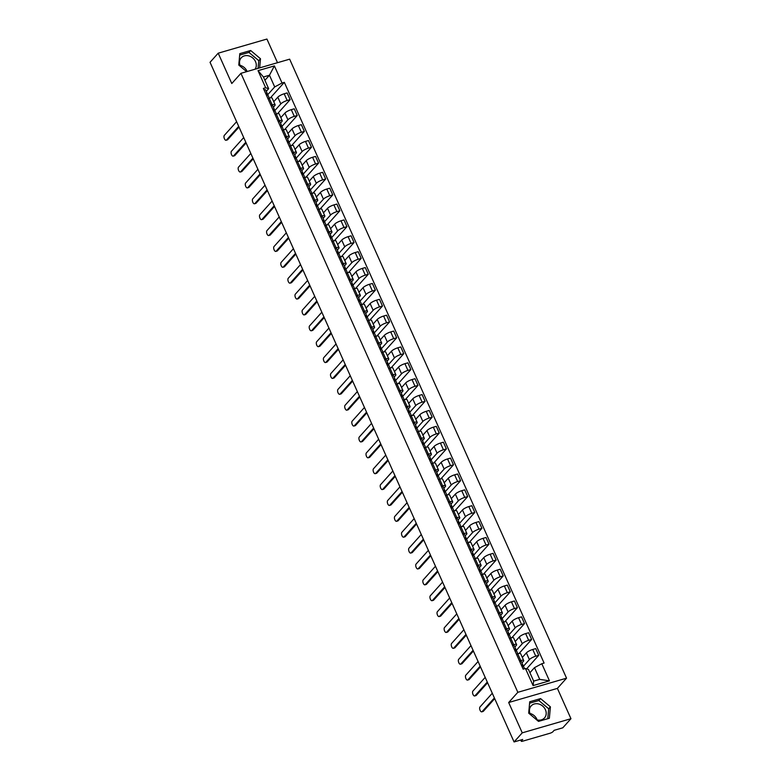 <?xml version="1.0" encoding="UTF-8"?>
<svg xmlns="http://www.w3.org/2000/svg" width="781" height="781" viewBox="0 0 781 781"><rect width="100%" height="100%" fill="white"/><g stroke="black" fill="none" stroke-linecap="round" stroke-linejoin="round"><path stroke-width="1.17" d="M529.948 713.453A8.981 7.595 -138.1 0 1 536.879 719.233A8.981 7.595 -138.1 0 1 537.152 719.916M530.465 714.654A8.981 7.595 -138.1 0 1 530.221 714.127A8.981 7.595 -138.1 0 1 531.139 705.926A8.981 7.595 -138.1 0 1 545.421 709.714A8.981 7.595 -138.1 0 1 544.503 717.915A8.981 7.595 -138.1 0 1 536.537 719.75M240.031 65.34A8.981 7.595 -138.1 0 1 246.962 71.13A8.981 7.595 -138.1 0 1 247.128 71.52M240.558 66.541A8.981 7.595 -138.1 0 1 240.304 66.024A8.981 7.595 -138.1 0 1 241.222 57.823A8.981 7.595 -138.1 0 1 255.504 61.611A8.981 7.595 -138.1 0 1 255.065 69.216M246.669 71.647A8.981 7.595 -138.1 0 1 246.63 71.637L238.771 65.048L239.806 53.645L250.662 50.501L260.483 58.741L259.653 67.879M277.509 62.695L266.926 39.05L218.211 53.186L210.04 62.295L514.074 741.95L522.245 732.842L570.96 718.705L557.39 688.383L566.547 678.172L289.653 59.171L240.939 73.316L517.832 692.308L508.675 702.519L522.245 732.842M570.96 718.705L562.789 727.814L554.159 730.313L552.889 731.738A2.304 0.576 155.9 0 1 550.117 733.213L522.548 741.218A2.304 0.576 155.9 0 1 521.269 741.237L520.722 740.017M218.211 53.186L231.781 83.518L240.939 73.316M521.005 739.939L521.415 740.866L522.694 739.451L514.074 741.95M523.055 666.652L529.391 659.594A5.291 1.318 -24.1 0 1 535.756 656.186L538.734 655.327L535.727 648.611L532.759 649.47A5.291 1.318 155.9 0 0 526.384 652.877L522.323 657.407M523.7 660.492L520.693 653.775A5.291 1.318 155.9 0 0 517.754 653.824L520.751 660.541A5.291 1.318 -24.1 0 1 523.7 660.492A5.291 1.318 -24.1 0 1 523.348 661.351L521.952 662.913M520.751 660.541L519.472 660.921M526.609 668.848L538.734 655.327M517.754 653.824L516.466 654.205M515.958 650.778L522.284 643.72A5.291 1.318 -24.1 0 1 528.659 640.313L531.627 639.454L528.63 632.737L525.652 633.596A5.291 1.318 155.9 0 0 519.287 637.003L515.216 641.533M512.375 645.038L513.654 644.667A5.291 1.318 -24.1 0 1 516.602 644.608A5.291 1.318 -24.1 0 1 516.251 645.467L514.845 647.029M518.994 653.541L531.627 639.454M516.602 644.608L513.595 637.892A5.291 1.318 155.9 0 0 510.647 637.95L509.368 638.321M508.851 634.904L515.187 627.846A5.291 1.318 -24.1 0 1 521.552 624.439L524.529 623.57L521.523 616.853L518.555 617.722A5.291 1.318 155.9 0 0 512.18 621.129L508.119 625.649M505.268 629.164L506.547 628.793A5.291 1.318 -24.1 0 1 509.495 628.734A5.291 1.318 -24.1 0 1 509.144 629.593L507.748 631.155M511.887 637.657L524.529 623.57M509.495 628.734L506.488 622.018A5.291 1.318 155.9 0 0 503.55 622.076L502.261 622.447M501.753 619.021L508.08 611.962A5.291 1.318 -24.1 0 1 514.454 608.555L517.422 607.696L514.425 600.98L511.448 601.839A5.291 1.318 155.9 0 0 505.082 605.246L501.012 609.776M498.171 613.29L499.45 612.909A5.291 1.318 -24.1 0 1 502.398 612.86A5.291 1.318 -24.1 0 1 502.046 613.72L500.641 615.282M504.79 621.783L517.422 607.696M502.398 612.86L499.391 606.144A5.291 1.318 155.9 0 0 496.443 606.193L495.164 606.573M494.646 603.147L500.982 596.088A5.291 1.318 -24.1 0 1 507.347 592.681L510.325 591.822L507.318 585.106L504.35 585.965A5.291 1.318 155.9 0 0 497.975 589.372L493.914 593.902M491.064 597.406L492.352 597.035A5.291 1.318 -24.1 0 1 495.291 596.977A5.291 1.318 -24.1 0 1 494.939 597.846L493.543 599.398M497.682 605.91L510.325 591.822M495.291 596.977L492.284 590.26A5.291 1.318 155.9 0 0 489.345 590.319L488.057 590.69M487.549 587.273L493.875 580.215A5.291 1.318 -24.1 0 1 500.25 576.808L503.218 575.939L500.221 569.222L497.243 570.091A5.291 1.318 155.9 0 0 490.878 573.498L486.817 578.018M483.966 581.533L485.245 581.162A5.291 1.318 -24.1 0 1 488.193 581.103A5.291 1.318 -24.1 0 1 487.842 581.962L486.436 583.524M490.585 590.026L503.218 575.939M488.193 581.103L485.186 574.386A5.291 1.318 155.9 0 0 482.238 574.445L480.959 574.816M480.442 571.389L486.778 564.331A5.291 1.318 -24.1 0 1 493.143 560.924L496.12 560.065L493.114 553.348L490.146 554.207A5.291 1.318 155.9 0 0 483.771 557.614L479.71 562.144M476.859 565.659L478.148 565.278A5.291 1.318 -24.1 0 1 481.086 565.229A5.291 1.318 -24.1 0 1 480.735 566.088L479.339 567.65M483.478 574.152L496.12 560.065M481.086 565.229L478.079 558.513A5.291 1.318 155.9 0 0 475.141 558.561L473.852 558.942M473.345 555.516L479.671 548.457A5.291 1.318 -24.1 0 1 486.046 545.05L489.013 544.191L486.016 537.474L483.039 538.334A5.291 1.318 155.9 0 0 476.674 541.741L472.612 546.27M469.762 549.775L471.041 549.404A5.291 1.318 -24.1 0 1 473.989 549.346A5.291 1.318 -24.1 0 1 473.637 550.215L472.232 551.767M476.381 558.278L489.013 544.191M473.989 549.346L470.982 542.629A5.291 1.318 155.9 0 0 468.034 542.688L466.755 543.059M466.237 539.642L472.573 532.583A5.291 1.318 -24.1 0 1 478.948 529.176L481.916 528.317L478.909 521.591L475.941 522.46A5.291 1.318 155.9 0 0 469.566 525.867L465.505 530.387M462.655 533.901L463.943 533.53A5.291 1.318 -24.1 0 1 466.882 533.472A5.291 1.318 -24.1 0 1 466.53 534.331L465.134 535.893M469.274 542.395L481.916 528.317M466.882 533.472L463.875 526.755A5.291 1.318 155.9 0 0 460.936 526.814L459.648 527.185M459.14 523.758L465.466 516.7A5.291 1.318 -24.1 0 1 471.841 513.302L474.809 512.434L471.812 505.717L468.834 506.576A5.291 1.318 155.9 0 0 462.469 509.983L458.408 514.513M455.557 518.028L456.836 517.657A5.291 1.318 -24.1 0 1 459.784 517.598A5.291 1.318 -24.1 0 1 459.433 518.457L458.027 520.019M462.176 526.521L474.809 512.434M459.784 517.598L456.778 510.881A5.291 1.318 155.9 0 0 453.829 510.93L452.55 511.311M452.033 507.884L458.369 500.826A5.291 1.318 -24.1 0 1 464.744 497.419L467.712 496.56L464.705 489.843L461.737 490.702A5.291 1.318 155.9 0 0 455.362 494.109L451.301 498.639M448.45 502.144L449.739 501.773A5.291 1.318 -24.1 0 1 452.677 501.714A5.291 1.318 -24.1 0 1 452.326 502.583L450.93 504.135M455.069 510.647L467.712 496.56M452.677 501.714L449.671 494.998A5.291 1.318 155.9 0 0 446.732 495.056L445.443 495.427M444.936 492.01L451.262 484.952A5.291 1.318 -24.1 0 1 457.637 481.545L460.605 480.686L457.607 473.96L454.63 474.828A5.291 1.318 155.9 0 0 448.265 478.236L444.204 482.756M441.353 486.27L442.632 485.899A5.291 1.318 -24.1 0 1 445.58 485.841A5.291 1.318 -24.1 0 1 445.229 486.7L443.823 488.262M447.972 494.763L460.605 480.686M445.58 485.841L442.573 479.124A5.291 1.318 155.9 0 0 439.625 479.183L438.346 479.554M437.829 476.127L444.164 469.069A5.291 1.318 -24.1 0 1 450.539 465.671L453.507 464.802L450.5 458.086L447.533 458.945A5.291 1.318 155.9 0 0 441.158 462.352L437.096 466.882M434.246 470.396L435.534 470.025A5.291 1.318 -24.1 0 1 438.473 469.967A5.291 1.318 -24.1 0 1 438.121 470.826L436.725 472.388M440.865 478.89L453.507 464.802M438.473 469.967L435.466 463.25A5.291 1.318 155.9 0 0 432.528 463.299L431.239 463.68M430.731 460.253L437.067 453.195A5.291 1.318 -24.1 0 1 443.432 449.788L446.4 448.929L443.403 442.212L440.425 443.071A5.291 1.318 155.9 0 0 434.06 446.478L429.999 451.008M427.148 454.513L428.427 454.142A5.291 1.318 -24.1 0 1 431.376 454.083A5.291 1.318 -24.1 0 1 431.024 454.952L429.618 456.504M433.767 463.016L446.4 448.929M431.376 454.083L428.369 447.367A5.291 1.318 155.9 0 0 425.42 447.425L424.142 447.796M423.624 444.379L429.96 437.321A5.291 1.318 -24.1 0 1 436.335 433.914L439.303 433.055L436.296 426.328L433.328 427.197A5.291 1.318 155.9 0 0 426.953 430.604L422.892 435.124M420.041 438.639L421.33 438.268A5.291 1.318 -24.1 0 1 424.268 438.209A5.291 1.318 -24.1 0 1 423.917 439.068L422.521 440.63M426.66 447.132L439.303 433.055M424.268 438.209L421.262 431.493A5.291 1.318 155.9 0 0 418.323 431.551L417.034 431.922M416.527 428.496L422.863 421.437A5.291 1.318 -24.1 0 1 429.228 418.04L432.196 417.171L429.199 410.455L426.221 411.323A5.291 1.318 155.9 0 0 419.856 414.721L415.795 419.251M412.944 422.765L414.223 422.394A5.291 1.318 -24.1 0 1 417.171 422.336A5.291 1.318 -24.1 0 1 416.82 423.195L415.414 424.757M419.563 431.258L432.196 417.171M417.171 422.336L414.164 415.619A5.291 1.318 155.9 0 0 411.216 415.677L409.937 416.048M409.42 412.622L415.756 405.564A5.291 1.318 -24.1 0 1 422.13 402.156L425.098 401.297L422.091 394.581L419.124 395.44A5.291 1.318 155.9 0 0 412.749 398.847L408.688 403.377M405.837 406.881L407.126 406.51A5.291 1.318 -24.1 0 1 410.064 406.452A5.291 1.318 -24.1 0 1 409.713 407.321L408.317 408.883M412.456 415.385L425.098 401.297M410.064 406.452L407.067 399.735A5.291 1.318 155.9 0 0 404.119 399.794L402.83 400.165M402.322 396.748L408.658 389.69A5.291 1.318 -24.1 0 1 415.023 386.283L417.991 385.423L414.994 378.707L412.017 379.566A5.291 1.318 155.9 0 0 405.651 382.973L401.59 387.493M398.74 391.008L400.018 390.637A5.291 1.318 -24.1 0 1 402.967 390.578A5.291 1.318 -24.1 0 1 402.615 391.437L401.209 392.999M405.359 399.501L417.991 385.423M402.967 390.578L399.96 383.861A5.291 1.318 155.9 0 0 397.012 383.92L395.733 384.291M395.215 380.874L401.551 373.806A5.291 1.318 -24.1 0 1 407.926 370.409L410.894 369.54L407.887 362.823L404.919 363.692A5.291 1.318 155.9 0 0 398.544 367.09L394.483 371.619M391.632 375.134L392.921 374.763A5.291 1.318 -24.1 0 1 395.86 374.704A5.291 1.318 -24.1 0 1 395.508 375.563L394.112 377.125M398.251 383.627L410.894 369.54M395.86 374.704L392.863 367.988A5.291 1.318 155.9 0 0 389.914 368.046L388.626 368.417M388.118 364.991L394.454 357.932A5.291 1.318 -24.1 0 1 400.819 354.525L403.797 353.666L400.79 346.949L397.812 347.809A5.291 1.318 155.9 0 0 391.447 351.216L387.386 355.745M384.535 359.25L385.814 358.879A5.291 1.318 -24.1 0 1 388.762 358.821A5.291 1.318 -24.1 0 1 388.411 359.69L387.005 361.252M391.154 367.753L403.797 353.666M388.762 358.821L385.755 352.104A5.291 1.318 155.9 0 0 382.807 352.163L381.528 352.534M381.011 349.117L387.347 342.058A5.291 1.318 -24.1 0 1 393.722 338.651L396.689 337.792L393.683 331.076L390.715 331.935A5.291 1.318 155.9 0 0 384.34 335.342L380.279 339.862M377.428 343.376L378.717 343.005A5.291 1.318 -24.1 0 1 381.655 342.947A5.291 1.318 -24.1 0 1 381.304 343.806L379.908 345.368M384.047 351.87L396.689 337.792M381.655 342.947L378.658 336.23A5.291 1.318 155.9 0 0 375.71 336.289L374.421 336.66M373.914 333.243L380.249 326.175A5.291 1.318 -24.1 0 1 386.615 322.778L389.592 321.909L386.585 315.192L383.608 316.061A5.291 1.318 155.9 0 0 377.243 319.458L373.181 323.988M370.331 327.503L371.61 327.132A5.291 1.318 -24.1 0 1 374.558 327.073A5.291 1.318 -24.1 0 1 374.206 327.932L372.801 329.494M376.95 335.996L389.592 321.909M374.558 327.073L371.551 320.356A5.291 1.318 155.9 0 0 368.603 320.415L367.324 320.786M366.806 317.359L373.142 310.301A5.291 1.318 -24.1 0 1 379.517 306.894L382.485 306.035L379.478 299.318L376.51 300.177A5.291 1.318 155.9 0 0 370.135 303.584L366.074 308.114M363.224 311.619L364.512 311.248A5.291 1.318 -24.1 0 1 367.451 311.189A5.291 1.318 -24.1 0 1 367.099 312.058L365.703 313.62M369.843 320.122L382.485 306.035M367.451 311.189L364.454 304.473A5.291 1.318 155.9 0 0 361.505 304.531L360.217 304.902M359.709 301.486L366.045 294.427A5.291 1.318 -24.1 0 1 372.41 291.02L375.388 290.161L372.381 283.444L369.403 284.304A5.291 1.318 155.9 0 0 363.038 287.711L358.977 292.231M356.126 295.745L357.405 295.374A5.291 1.318 -24.1 0 1 360.353 295.316A5.291 1.318 -24.1 0 1 360.002 296.175L358.596 297.737M362.745 304.248L375.388 290.161M360.353 295.316L357.347 288.599A5.291 1.318 155.9 0 0 354.398 288.658L353.119 289.029M352.602 285.612L358.938 278.544A5.291 1.318 -24.1 0 1 365.313 275.146L368.281 274.277L365.274 267.561L362.306 268.43A5.291 1.318 155.9 0 0 355.931 271.827L351.87 276.357M349.019 279.871L350.308 279.5A5.291 1.318 -24.1 0 1 353.246 279.442A5.291 1.318 -24.1 0 1 352.895 280.301L351.499 281.863M355.638 288.365L368.281 274.277M353.246 279.442L350.249 272.725A5.291 1.318 155.9 0 0 347.301 272.784L346.012 273.155M345.505 269.728L351.84 262.67A5.291 1.318 -24.1 0 1 358.206 259.263L361.183 258.404L358.176 251.687L355.199 252.546A5.291 1.318 155.9 0 0 348.834 255.953L344.772 260.483M341.922 263.988L343.201 263.617A5.291 1.318 -24.1 0 1 346.149 263.558A5.291 1.318 -24.1 0 1 345.798 264.427L344.392 265.989M348.541 272.491L361.183 258.404M346.149 263.558L343.142 256.842A5.291 1.318 155.9 0 0 340.194 256.9L338.915 257.271M338.398 253.854L344.733 246.796A5.291 1.318 -24.1 0 1 351.108 243.389L354.076 242.53L351.069 235.813L348.101 236.672A5.291 1.318 155.9 0 0 341.727 240.079L337.665 244.609M334.815 248.114L336.103 247.743A5.291 1.318 -24.1 0 1 339.042 247.684A5.291 1.318 -24.1 0 1 338.69 248.543L337.294 250.105M341.434 256.617L354.076 242.53M339.042 247.684L336.045 240.968A5.291 1.318 155.9 0 0 333.096 241.026L331.808 241.397M331.3 237.98L337.636 230.912A5.291 1.318 -24.1 0 1 344.001 227.515L346.979 226.646L343.972 219.93L340.994 220.798A5.291 1.318 155.9 0 0 334.629 224.196L330.568 228.726M327.717 232.24L328.996 231.869A5.291 1.318 -24.1 0 1 331.945 231.811A5.291 1.318 -24.1 0 1 331.593 232.67L330.187 234.232M334.336 240.733L346.979 226.646M331.945 231.811L328.938 225.094A5.291 1.318 155.9 0 0 325.989 225.153L324.711 225.524M324.193 222.097L330.529 215.039A5.291 1.318 -24.1 0 1 336.904 211.631L339.872 210.772L336.865 204.056L333.897 204.915A5.291 1.318 155.9 0 0 327.522 208.322L323.461 212.852M320.61 216.357L321.899 215.986A5.291 1.318 -24.1 0 1 324.837 215.927A5.291 1.318 -24.1 0 1 324.486 216.796L323.09 218.358M327.229 224.86L339.872 210.772M324.837 215.927L321.84 209.21A5.291 1.318 155.9 0 0 318.892 209.269L317.613 209.64M317.096 206.223L323.432 199.165A5.291 1.318 -24.1 0 1 329.797 195.758L332.774 194.899L329.767 188.182L326.79 189.041A5.291 1.318 155.9 0 0 320.425 192.448L316.364 196.978M313.513 200.483L314.792 200.112A5.291 1.318 -24.1 0 1 317.74 200.053A5.291 1.318 -24.1 0 1 317.389 200.912L315.983 202.474M320.132 208.986L332.774 194.899M317.74 200.053L314.733 193.337A5.291 1.318 155.9 0 0 311.785 193.395L310.506 193.766M309.989 190.349L316.325 183.291A5.291 1.318 -24.1 0 1 322.699 179.884L325.667 179.015L322.66 172.298L319.693 173.167A5.291 1.318 155.9 0 0 313.318 176.565L309.256 181.094M306.406 184.609L307.694 184.238A5.291 1.318 -24.1 0 1 310.633 184.179A5.291 1.318 -24.1 0 1 310.282 185.038L308.885 186.6M313.025 193.102L325.667 179.015M310.633 184.179L307.636 177.463A5.291 1.318 155.9 0 0 304.688 177.521L303.409 177.892M302.891 174.466L309.227 167.407A5.291 1.318 -24.1 0 1 315.592 164L318.57 163.141L315.563 156.425L312.585 157.284A5.291 1.318 155.9 0 0 306.22 160.691L302.159 165.221M299.308 168.735L300.587 168.354A5.291 1.318 -24.1 0 1 303.536 168.296A5.291 1.318 -24.1 0 1 303.184 169.165L301.778 170.727M305.927 177.228L318.57 163.141M303.536 168.296L300.529 161.579A5.291 1.318 155.9 0 0 297.581 161.638L296.302 162.009M295.784 158.592L302.12 151.534A5.291 1.318 -24.1 0 1 308.495 148.126L311.463 147.267L308.456 140.551L305.488 141.41A5.291 1.318 155.9 0 0 299.113 144.817L295.052 149.347M292.201 152.851L293.49 152.48A5.291 1.318 -24.1 0 1 296.429 152.422A5.291 1.318 -24.1 0 1 296.077 153.281L294.681 154.843M298.82 161.355L311.463 147.267M296.429 152.422L293.431 145.705A5.291 1.318 155.9 0 0 290.483 145.764L289.204 146.135M288.687 142.718L295.023 135.66A5.291 1.318 -24.1 0 1 301.388 132.253L304.365 131.384L301.359 124.667L298.381 125.536A5.291 1.318 155.9 0 0 292.016 128.933L287.955 133.463M285.104 136.978L286.383 136.607A5.291 1.318 -24.1 0 1 289.331 136.548A5.291 1.318 -24.1 0 1 288.98 137.407L287.574 138.969M291.723 145.471L304.365 131.384M289.331 136.548L286.324 129.831A5.291 1.318 155.9 0 0 283.386 129.89L282.097 130.261M281.58 126.834L287.916 119.776A5.291 1.318 -24.1 0 1 294.291 116.369L297.258 115.51L294.252 108.793L291.284 109.652A5.291 1.318 155.9 0 0 284.909 113.06L280.848 117.589M277.997 121.104L279.286 120.723A5.291 1.318 -24.1 0 1 282.224 120.674A5.291 1.318 -24.1 0 1 281.873 121.533L280.477 123.095M284.616 129.597L297.258 115.51M282.224 120.674L279.227 113.948A5.291 1.318 155.9 0 0 276.279 114.006L275 114.377M274.482 110.961L280.818 103.902A5.291 1.318 -24.1 0 1 287.183 100.495L290.161 99.636L287.154 92.919L284.177 93.779A5.291 1.318 155.9 0 0 277.811 97.186L273.75 101.715M270.9 105.22L272.178 104.849A5.291 1.318 -24.1 0 1 275.127 104.791A5.291 1.318 -24.1 0 1 274.775 105.65L273.37 107.212M277.519 113.723L290.161 99.636M275.127 104.791L272.12 98.074A5.291 1.318 155.9 0 0 269.181 98.133L267.893 98.504M534.477 667.657L541.809 663.733L549.463 680.837L533.091 685.581L525.447 668.487L528.434 669.415L533.667 681.11L539.71 679.363L534.477 667.657L529.918 672.734M264.905 80.297L269.465 75.22L263.422 76.977L268.654 88.683L265.667 87.755L263.382 88.419L523.153 669.151L525.447 668.487M265.667 87.755L258.023 70.651L274.395 65.907L282.039 83.001L274.697 86.925L269.465 75.22L274.395 65.907M541.809 663.733L544.103 663.069L284.333 82.337L282.039 83.001M566.547 678.172L517.832 692.308M557.39 688.383L508.675 702.519M529.723 701.758L528.688 713.151L538.509 721.4L549.365 718.247L550.4 706.854L540.579 698.605L529.723 701.758M267.375 95.087L274.697 86.925M268.654 88.683L266.272 91.338M270.411 97.84L284.333 82.337M549.463 680.837L539.71 679.363M533.091 685.581L533.667 681.11M263.422 76.977L258.023 70.651M547.774 718.705L548.672 708.767L538.851 700.528L529.586 703.212M538.851 700.528L540.579 698.605M548.672 708.767L550.4 706.854M258.062 68.337L258.765 60.664L248.944 52.415L239.679 55.109M248.944 52.415L250.662 50.501M258.765 60.664L260.483 58.741M522.665 666.71L522.938 665.217A2.88 0.713 155.9 0 0 522.919 665.09A2.88 0.713 155.9 0 0 521.347 665.109M521.298 661.546A2.88 0.713 155.9 0 0 521.288 661.419A2.88 0.713 155.9 0 0 519.707 661.448M494.695 698.634L483.361 711.266A2.646 1.25 73.8 0 1 483.048 711.462L481.789 711.833A2.646 1.25 -106.2 0 0 482.092 711.628L494.383 697.941M523.709 666.945A2.88 0.713 155.9 0 0 523.7 666.818A2.88 0.713 155.9 0 0 522.118 666.837M492.284 693.255L480.003 706.951A2.646 1.25 -106.2 0 0 479.964 709.997A2.646 1.25 -106.2 0 0 481.789 711.833M515.558 650.837L515.831 649.333A2.88 0.713 155.9 0 0 515.821 649.206A2.88 0.713 155.9 0 0 514.249 649.236M514.191 645.672A2.88 0.713 155.9 0 0 514.181 645.545A2.88 0.713 155.9 0 0 512.609 645.575M487.588 682.76L476.264 695.383A2.646 1.25 73.8 0 1 475.951 695.588L474.682 695.959A2.646 1.25 -106.2 0 0 474.994 695.754L487.276 682.057M516.602 651.071A2.88 0.713 155.9 0 0 516.592 650.944A2.88 0.713 155.9 0 0 515.021 650.963M485.186 677.381L472.895 691.078A2.646 1.25 -106.2 0 0 472.866 694.124A2.646 1.25 -106.2 0 0 474.682 695.959M508.46 634.953L508.734 633.459A2.88 0.713 155.9 0 0 508.714 633.332A2.88 0.713 155.9 0 0 507.142 633.362M507.094 629.798A2.88 0.713 155.9 0 0 507.084 629.671A2.88 0.713 155.9 0 0 505.502 629.691M480.491 666.876L469.156 679.509A2.646 1.25 73.8 0 1 468.844 679.714L467.585 680.075A2.646 1.25 -106.2 0 0 467.887 679.88L480.178 666.183M509.505 635.187A2.88 0.713 155.9 0 0 509.495 635.06A2.88 0.713 155.9 0 0 507.914 635.09M478.079 661.507L465.798 675.194A2.646 1.25 -106.2 0 0 465.759 678.24A2.646 1.25 -106.2 0 0 467.585 680.075M501.353 619.079L501.627 617.586A2.88 0.713 155.9 0 0 501.617 617.459A2.88 0.713 155.9 0 0 500.045 617.478M499.986 613.915A2.88 0.713 155.9 0 0 499.977 613.798A2.88 0.713 155.9 0 0 498.405 613.817M473.384 651.003L462.059 663.635A2.646 1.25 73.8 0 1 461.747 663.83L460.478 664.201A2.646 1.25 -106.2 0 0 460.79 663.996L473.071 650.309M502.398 619.313A2.88 0.713 155.9 0 0 502.388 619.187A2.88 0.713 155.9 0 0 500.816 619.206M470.982 645.623L458.691 659.32A2.646 1.25 -106.2 0 0 458.662 662.366A2.646 1.25 -106.2 0 0 460.478 664.201M494.256 603.205L494.529 601.702A2.88 0.713 155.9 0 0 494.51 601.575A2.88 0.713 155.9 0 0 492.938 601.604M492.889 598.041A2.88 0.713 155.9 0 0 492.879 597.914A2.88 0.713 155.9 0 0 491.298 597.943M466.286 635.129L454.952 647.752A2.646 1.25 73.8 0 1 454.64 647.957L453.38 648.328A2.646 1.25 -106.2 0 0 453.683 648.123L465.974 634.426M495.3 603.44A2.88 0.713 155.9 0 0 495.291 603.313A2.88 0.713 155.9 0 0 493.719 603.332M463.875 629.75L451.594 643.446A2.646 1.25 -106.2 0 0 451.555 646.492A2.646 1.25 -106.2 0 0 453.38 648.328M487.149 587.322L487.422 585.828A2.88 0.713 155.9 0 0 487.412 585.701A2.88 0.713 155.9 0 0 485.841 585.73M485.782 582.167A2.88 0.713 155.9 0 0 485.772 582.04A2.88 0.713 155.9 0 0 484.2 582.06M459.179 619.255L447.855 631.878A2.646 1.25 73.8 0 1 447.542 632.083L446.273 632.444A2.646 1.25 -106.2 0 0 446.586 632.249L458.867 618.552M488.193 587.556A2.88 0.713 155.9 0 0 488.184 587.429A2.88 0.713 155.9 0 0 486.612 587.458M456.778 613.876L444.487 627.563A2.646 1.25 -106.2 0 0 444.457 630.618A2.646 1.25 -106.2 0 0 446.273 632.444M480.051 571.448L480.325 569.954A2.88 0.713 155.9 0 0 480.305 569.827A2.88 0.713 155.9 0 0 478.733 569.847M478.685 566.293A2.88 0.713 155.9 0 0 478.675 566.166A2.88 0.713 155.9 0 0 477.093 566.186M452.082 603.371L440.748 616.004A2.646 1.25 73.8 0 1 440.435 616.209L439.176 616.57A2.646 1.25 -106.2 0 0 439.478 616.365L451.769 602.678M481.096 571.682A2.88 0.713 155.9 0 0 481.086 571.555A2.88 0.713 155.9 0 0 479.514 571.575M449.671 597.992L437.389 611.689A2.646 1.25 -106.2 0 0 437.35 614.735A2.646 1.25 -106.2 0 0 439.176 616.57M472.944 555.574L473.218 554.08A2.88 0.713 155.9 0 0 473.208 553.954A2.88 0.713 155.9 0 0 471.636 553.973M471.578 550.41A2.88 0.713 155.9 0 0 471.568 550.283A2.88 0.713 155.9 0 0 469.996 550.312M444.975 587.497L433.65 600.12A2.646 1.25 73.8 0 1 433.338 600.325L432.069 600.696A2.646 1.25 -106.2 0 0 432.381 600.491L444.672 586.795M473.989 555.808A2.88 0.713 155.9 0 0 473.979 555.682A2.88 0.713 155.9 0 0 472.407 555.701M442.573 582.118L430.282 595.815A2.646 1.25 -106.2 0 0 430.253 598.861A2.646 1.25 -106.2 0 0 432.069 600.696M465.847 539.691L466.12 538.197A2.88 0.713 155.9 0 0 466.111 538.07A2.88 0.713 155.9 0 0 464.529 538.099M464.48 534.536A2.88 0.713 155.9 0 0 464.47 534.409A2.88 0.713 155.9 0 0 462.889 534.429M437.877 571.624L426.543 584.247A2.646 1.25 73.8 0 1 426.231 584.452L424.971 584.823A2.646 1.25 -106.2 0 0 425.274 584.618L437.565 570.921M466.892 539.925A2.88 0.713 155.9 0 0 466.882 539.798A2.88 0.713 155.9 0 0 465.31 539.827M435.466 566.245L423.185 579.932A2.646 1.25 -106.2 0 0 423.146 582.987A2.646 1.25 -106.2 0 0 424.971 584.823M458.74 523.817L459.013 522.323A2.88 0.713 155.9 0 0 459.003 522.196A2.88 0.713 155.9 0 0 457.432 522.216M457.373 518.662A2.88 0.713 155.9 0 0 457.363 518.535A2.88 0.713 155.9 0 0 455.792 518.555M430.77 555.74L419.446 568.373A2.646 1.25 73.8 0 1 419.133 568.578L417.864 568.939A2.646 1.25 -106.2 0 0 418.177 568.734L430.468 555.047M459.794 524.051A2.88 0.713 155.9 0 0 459.775 523.924A2.88 0.713 155.9 0 0 458.203 523.953M428.369 550.361L416.078 564.058A2.646 1.25 -106.2 0 0 416.048 567.104A2.646 1.25 -106.2 0 0 417.864 568.939M451.643 507.943L451.916 506.449A2.88 0.713 155.9 0 0 451.906 506.322A2.88 0.713 155.9 0 0 450.325 506.342M450.276 502.779A2.88 0.713 155.9 0 0 450.266 502.652A2.88 0.713 155.9 0 0 448.685 502.681M423.673 539.866L412.339 552.499A2.646 1.25 73.8 0 1 412.026 552.694L410.767 553.065A2.646 1.25 -106.2 0 0 411.07 552.86L423.361 539.173M452.687 508.177A2.88 0.713 155.9 0 0 452.677 508.05A2.88 0.713 155.9 0 0 451.106 508.07M421.271 534.487L408.98 548.184A2.646 1.25 -106.2 0 0 408.941 551.23A2.646 1.25 -106.2 0 0 410.767 553.065M444.535 492.059L444.809 490.566A2.88 0.713 155.9 0 0 444.799 490.439A2.88 0.713 155.9 0 0 443.227 490.468M443.169 486.905A2.88 0.713 155.9 0 0 443.159 486.778A2.88 0.713 155.9 0 0 441.587 486.797M416.566 523.992L405.241 536.615A2.646 1.25 73.8 0 1 404.929 536.82L403.66 537.191A2.646 1.25 -106.2 0 0 403.972 536.986L416.263 523.29M445.59 492.294A2.88 0.713 155.9 0 0 445.57 492.167A2.88 0.713 155.9 0 0 443.998 492.196M414.164 518.613L401.873 532.3A2.646 1.25 -106.2 0 0 401.844 535.356A2.646 1.25 -106.2 0 0 403.66 537.191M437.438 476.185L437.711 474.692A2.88 0.713 155.9 0 0 437.702 474.565A2.88 0.713 155.9 0 0 436.12 474.584M436.071 471.031A2.88 0.713 155.9 0 0 436.062 470.904A2.88 0.713 155.9 0 0 434.48 470.923M409.469 508.109L398.134 520.742A2.646 1.25 73.8 0 1 397.822 520.947L396.563 521.308A2.646 1.25 -106.2 0 0 396.865 521.112L409.156 507.416M438.483 476.42A2.88 0.713 155.9 0 0 438.473 476.293A2.88 0.713 155.9 0 0 436.901 476.322M407.067 502.73L394.776 516.426A2.646 1.25 -106.2 0 0 394.737 519.472A2.646 1.25 -106.2 0 0 396.563 521.308M430.331 460.312L430.604 458.818A2.88 0.713 155.9 0 0 430.595 458.691A2.88 0.713 155.9 0 0 429.023 458.711M428.964 455.147A2.88 0.713 155.9 0 0 428.954 455.02A2.88 0.713 155.9 0 0 427.383 455.05M402.361 492.235L391.037 504.868A2.646 1.25 73.8 0 1 390.725 505.063L389.455 505.434A2.646 1.25 -106.2 0 0 389.768 505.229L402.059 491.542M431.385 460.546A2.88 0.713 155.9 0 0 431.366 460.419A2.88 0.713 155.9 0 0 429.794 460.439M399.96 486.856L387.669 500.553A2.646 1.25 -106.2 0 0 387.64 503.599A2.646 1.25 -106.2 0 0 389.455 505.434M423.234 444.438L423.507 442.934A2.88 0.713 155.9 0 0 423.497 442.807A2.88 0.713 155.9 0 0 421.916 442.837M421.867 439.273A2.88 0.713 155.9 0 0 421.857 439.147A2.88 0.713 155.9 0 0 420.276 439.166M395.264 476.361L383.93 488.984A2.646 1.25 73.8 0 1 383.627 489.189L382.358 489.56A2.646 1.25 -106.2 0 0 382.661 489.355L394.952 475.658M424.278 444.662A2.88 0.713 155.9 0 0 424.268 444.535A2.88 0.713 155.9 0 0 422.697 444.565M392.863 470.982L380.572 484.669A2.646 1.25 -106.2 0 0 380.532 487.725A2.646 1.25 -106.2 0 0 382.358 489.56M416.127 428.554L416.4 427.061A2.88 0.713 155.9 0 0 416.39 426.934A2.88 0.713 155.9 0 0 414.818 426.953M414.76 423.4A2.88 0.713 155.9 0 0 414.75 423.273A2.88 0.713 155.9 0 0 413.178 423.292M388.167 460.478L376.832 473.11A2.646 1.25 73.8 0 1 376.52 473.315L375.251 473.676A2.646 1.25 -106.2 0 0 375.563 473.481L387.854 459.784M417.181 428.789A2.88 0.713 155.9 0 0 417.161 428.662A2.88 0.713 155.9 0 0 415.59 428.691M385.755 455.098L373.464 468.795A2.646 1.25 -106.2 0 0 373.435 471.841A2.646 1.25 -106.2 0 0 375.251 473.676M409.029 412.68L409.303 411.187A2.88 0.713 155.9 0 0 409.293 411.06A2.88 0.713 155.9 0 0 407.711 411.079M407.662 407.516A2.88 0.713 155.9 0 0 407.653 407.389A2.88 0.713 155.9 0 0 406.071 407.418M381.06 444.604L369.725 457.236A2.646 1.25 73.8 0 1 369.423 457.432L368.154 457.803A2.646 1.25 -106.2 0 0 368.456 457.598L380.747 443.911M410.074 412.915A2.88 0.713 155.9 0 0 410.064 412.788A2.88 0.713 155.9 0 0 408.492 412.807M378.658 439.225L366.367 452.921A2.646 1.25 -106.2 0 0 366.328 455.967A2.646 1.25 -106.2 0 0 368.154 457.803M401.922 396.807L402.195 395.303A2.88 0.713 155.9 0 0 402.186 395.176A2.88 0.713 155.9 0 0 400.614 395.206M400.555 391.642A2.88 0.713 155.9 0 0 400.546 391.515A2.88 0.713 155.9 0 0 398.974 391.535M373.962 428.73L362.628 441.353A2.646 1.25 73.8 0 1 362.316 441.558L361.047 441.929A2.646 1.25 -106.2 0 0 361.359 441.724L373.65 428.027M402.976 397.031A2.88 0.713 155.9 0 0 402.957 396.904A2.88 0.713 155.9 0 0 401.385 396.933M371.551 423.351L359.26 437.038A2.646 1.25 -106.2 0 0 359.231 440.094A2.646 1.25 -106.2 0 0 361.047 441.929M394.825 380.923L395.098 379.429A2.88 0.713 155.9 0 0 395.088 379.302A2.88 0.713 155.9 0 0 393.507 379.322M393.458 375.768A2.88 0.713 155.9 0 0 393.448 375.641A2.88 0.713 155.9 0 0 391.867 375.661M366.855 412.846L355.521 425.479A2.646 1.25 73.8 0 1 355.218 425.684L353.949 426.045A2.646 1.25 -106.2 0 0 354.252 425.85L366.543 412.153M395.869 381.157A2.88 0.713 155.9 0 0 395.86 381.03A2.88 0.713 155.9 0 0 394.288 381.06M364.454 407.467L352.163 421.164A2.646 1.25 -106.2 0 0 352.124 424.21A2.646 1.25 -106.2 0 0 353.949 426.045M387.718 365.049L387.991 363.555A2.88 0.713 155.9 0 0 387.981 363.429A2.88 0.713 155.9 0 0 386.41 363.448M386.351 359.885A2.88 0.713 155.9 0 0 386.341 359.758A2.88 0.713 155.9 0 0 384.769 359.787M359.758 396.973L348.424 409.605A2.646 1.25 73.8 0 1 348.111 409.8L346.842 410.171A2.646 1.25 -106.2 0 0 347.154 409.966L359.445 396.279M388.772 365.283A2.88 0.713 155.9 0 0 388.753 365.157A2.88 0.713 155.9 0 0 387.181 365.176M357.347 391.593L345.056 405.29A2.646 1.25 -106.2 0 0 345.026 408.336A2.646 1.25 -106.2 0 0 346.842 410.171M380.62 349.175L380.894 347.672A2.88 0.713 155.9 0 0 380.884 347.545A2.88 0.713 155.9 0 0 379.302 347.574M379.254 344.011A2.88 0.713 155.9 0 0 379.244 343.884A2.88 0.713 155.9 0 0 377.672 343.904M352.651 381.099L341.317 393.722A2.646 1.25 73.8 0 1 341.014 393.927L339.745 394.298A2.646 1.25 -106.2 0 0 340.057 394.093L352.338 380.396M381.665 349.41A2.88 0.713 155.9 0 0 381.655 349.283A2.88 0.713 155.9 0 0 380.083 349.302M350.249 375.72L337.958 389.407A2.646 1.25 -106.2 0 0 337.919 392.462A2.646 1.25 -106.2 0 0 339.745 394.298M373.513 333.292L373.787 331.798A2.88 0.713 155.9 0 0 373.777 331.671A2.88 0.713 155.9 0 0 372.205 331.691M372.146 328.137A2.88 0.713 155.9 0 0 372.137 328.01A2.88 0.713 155.9 0 0 370.565 328.03M345.553 365.215L334.219 377.848A2.646 1.25 73.8 0 1 333.907 378.053L332.638 378.414A2.646 1.25 -106.2 0 0 332.95 378.219L345.241 364.522M374.568 333.526A2.88 0.713 155.9 0 0 374.548 333.399A2.88 0.713 155.9 0 0 372.976 333.428M343.142 359.836L330.851 373.533A2.646 1.25 -106.2 0 0 330.822 376.579A2.646 1.25 -106.2 0 0 332.638 378.414M366.416 317.418L366.689 315.924A2.88 0.713 155.9 0 0 366.68 315.797A2.88 0.713 155.9 0 0 365.098 315.817M365.049 312.254A2.88 0.713 155.9 0 0 365.039 312.127A2.88 0.713 155.9 0 0 363.468 312.156M338.446 349.341L327.112 361.974A2.646 1.25 73.8 0 1 326.809 362.169L325.54 362.54A2.646 1.25 -106.2 0 0 325.853 362.335L338.134 348.648M367.46 317.652A2.88 0.713 155.9 0 0 367.451 317.525A2.88 0.713 155.9 0 0 365.879 317.545M336.045 343.962L323.754 357.659A2.646 1.25 -106.2 0 0 323.715 360.705A2.646 1.25 -106.2 0 0 325.54 362.54M359.309 301.544L359.582 300.041A2.88 0.713 155.9 0 0 359.572 299.914A2.88 0.713 155.9 0 0 358.001 299.943M357.942 296.38A2.88 0.713 155.9 0 0 357.932 296.253A2.88 0.713 155.9 0 0 356.361 296.272M331.349 333.467L320.015 346.09A2.646 1.25 73.8 0 1 319.702 346.295L318.433 346.666A2.646 1.25 -106.2 0 0 318.746 346.461L331.037 332.765M360.363 301.778A2.88 0.713 155.9 0 0 360.344 301.651A2.88 0.713 155.9 0 0 358.772 301.671M328.938 328.088L316.656 341.775A2.646 1.25 -106.2 0 0 316.617 344.831A2.646 1.25 -106.2 0 0 318.433 346.666M352.211 285.661L352.485 284.167A2.88 0.713 155.9 0 0 352.475 284.04A2.88 0.713 155.9 0 0 350.894 284.059M350.845 280.506A2.88 0.713 155.9 0 0 350.835 280.379A2.88 0.713 155.9 0 0 349.263 280.399M324.242 317.584L312.908 330.217A2.646 1.25 73.8 0 1 312.605 330.422L311.336 330.783A2.646 1.25 -106.2 0 0 311.648 330.588L323.93 316.891M353.256 285.895A2.88 0.713 155.9 0 0 353.246 285.768A2.88 0.713 155.9 0 0 351.675 285.797M321.84 312.205L309.549 325.902A2.646 1.25 -106.2 0 0 309.51 328.947A2.646 1.25 -106.2 0 0 311.336 330.783M345.104 269.787L345.378 268.293A2.88 0.713 155.9 0 0 345.368 268.166A2.88 0.713 155.9 0 0 343.796 268.186M343.747 264.622A2.88 0.713 155.9 0 0 343.728 264.495A2.88 0.713 155.9 0 0 342.156 264.525M317.145 301.71L305.81 314.343A2.646 1.25 73.8 0 1 305.498 314.538L304.229 314.909A2.646 1.25 -106.2 0 0 304.541 314.704L316.832 301.017M346.159 270.021A2.88 0.713 155.9 0 0 346.139 269.894A2.88 0.713 155.9 0 0 344.567 269.914M314.733 296.331L302.452 310.028A2.646 1.25 -106.2 0 0 302.413 313.074A2.646 1.25 -106.2 0 0 304.229 314.909M338.007 253.913L338.28 252.409A2.88 0.713 155.9 0 0 338.271 252.283A2.88 0.713 155.9 0 0 336.689 252.312M336.64 248.749A2.88 0.713 155.9 0 0 336.631 248.622A2.88 0.713 155.9 0 0 335.059 248.641M310.037 285.836L298.703 298.459A2.646 1.25 73.8 0 1 298.401 298.664L297.131 299.035A2.646 1.25 -106.2 0 0 297.444 298.83L309.725 285.133M339.052 254.147A2.88 0.713 155.9 0 0 339.042 254.02A2.88 0.713 155.9 0 0 337.47 254.04M307.636 280.457L295.345 294.144A2.646 1.25 -106.2 0 0 295.306 297.2A2.646 1.25 -106.2 0 0 297.131 299.035M330.9 238.029L331.173 236.536A2.88 0.713 155.9 0 0 331.164 236.409A2.88 0.713 155.9 0 0 329.592 236.428M329.543 232.875A2.88 0.713 155.9 0 0 329.523 232.748A2.88 0.713 155.9 0 0 327.952 232.767M302.94 269.953L291.606 282.585A2.646 1.25 73.8 0 1 291.293 282.79L290.024 283.152A2.646 1.25 -106.2 0 0 290.337 282.956L302.628 269.26M331.954 238.264A2.88 0.713 155.9 0 0 331.935 238.137A2.88 0.713 155.9 0 0 330.363 238.166M300.529 264.574L288.248 278.27A2.646 1.25 -106.2 0 0 288.209 281.316A2.646 1.25 -106.2 0 0 290.024 283.152M323.803 222.155L324.076 220.662A2.88 0.713 155.9 0 0 324.066 220.535A2.88 0.713 155.9 0 0 322.485 220.554M322.436 216.991A2.88 0.713 155.9 0 0 322.426 216.864A2.88 0.713 155.9 0 0 320.854 216.893M295.833 254.079L284.499 266.712A2.646 1.25 73.8 0 1 284.196 266.907L282.927 267.278A2.646 1.25 -106.2 0 0 283.239 267.073L295.521 253.386M324.847 222.39A2.88 0.713 155.9 0 0 324.837 222.263A2.88 0.713 155.9 0 0 323.266 222.282M293.431 248.7L281.14 262.396A2.646 1.25 -106.2 0 0 281.101 265.442A2.646 1.25 -106.2 0 0 282.927 267.278M316.695 206.282L316.969 204.778A2.88 0.713 155.9 0 0 316.959 204.651A2.88 0.713 155.9 0 0 315.387 204.681M315.339 201.117A2.88 0.713 155.9 0 0 315.319 200.99A2.88 0.713 155.9 0 0 313.747 201.01M288.736 238.205L277.401 250.828A2.646 1.25 73.8 0 1 277.089 251.033L275.82 251.404A2.646 1.25 -106.2 0 0 276.132 251.199L288.423 237.502M317.75 206.516A2.88 0.713 155.9 0 0 317.74 206.389A2.88 0.713 155.9 0 0 316.159 206.409M286.324 232.826L274.043 246.513A2.646 1.25 -106.2 0 0 274.004 249.569A2.646 1.25 -106.2 0 0 275.82 251.404M309.598 190.398L309.872 188.904A2.88 0.713 155.9 0 0 309.862 188.777A2.88 0.713 155.9 0 0 308.28 188.797M308.231 185.243A2.88 0.713 155.9 0 0 308.222 185.117A2.88 0.713 155.9 0 0 306.65 185.136M281.629 222.321L270.294 234.954A2.646 1.25 73.8 0 1 269.992 235.159L268.723 235.52A2.646 1.25 -106.2 0 0 269.035 235.325L281.316 221.628M310.643 190.632A2.88 0.713 155.9 0 0 310.633 190.505A2.88 0.713 155.9 0 0 309.061 190.535M279.227 216.942L266.936 230.639A2.646 1.25 -106.2 0 0 266.897 233.685A2.646 1.25 -106.2 0 0 268.723 235.52M302.491 174.524L302.764 173.031A2.88 0.713 155.9 0 0 302.755 172.904A2.88 0.713 155.9 0 0 301.183 172.923M301.134 169.36A2.88 0.713 155.9 0 0 301.115 169.233A2.88 0.713 155.9 0 0 299.543 169.262M274.531 206.448L263.197 219.08A2.646 1.25 73.8 0 1 262.885 219.276L261.615 219.646A2.646 1.25 -106.2 0 0 261.928 219.441L274.219 205.754M303.545 174.759A2.88 0.713 155.9 0 0 303.536 174.632A2.88 0.713 155.9 0 0 301.954 174.651M272.12 201.068L259.839 214.765A2.646 1.25 -106.2 0 0 259.8 217.811A2.646 1.25 -106.2 0 0 261.615 219.646M295.394 158.65L295.667 157.147A2.88 0.713 155.9 0 0 295.657 157.02A2.88 0.713 155.9 0 0 294.086 157.049M294.027 153.486A2.88 0.713 155.9 0 0 294.017 153.359A2.88 0.713 155.9 0 0 292.445 153.388M267.424 190.574L256.09 203.197A2.646 1.25 73.8 0 1 255.787 203.402L254.518 203.773A2.646 1.25 -106.2 0 0 254.831 203.568L267.112 189.871M296.438 158.885A2.88 0.713 155.9 0 0 296.429 158.758A2.88 0.713 155.9 0 0 294.857 158.777M265.023 185.195L252.732 198.882A2.646 1.25 -106.2 0 0 252.693 201.937A2.646 1.25 -106.2 0 0 254.518 203.773M288.287 142.767L288.56 141.273A2.88 0.713 155.9 0 0 288.55 141.146A2.88 0.713 155.9 0 0 286.978 141.166M286.93 137.612A2.88 0.713 155.9 0 0 286.91 137.485A2.88 0.713 155.9 0 0 285.338 137.505M260.327 174.69L248.993 187.323A2.646 1.25 73.8 0 1 248.68 187.528L247.411 187.889A2.646 1.25 -106.2 0 0 247.723 187.694L260.014 173.997M289.341 143.001A2.88 0.713 155.9 0 0 289.331 142.874A2.88 0.713 155.9 0 0 287.75 142.903M257.915 169.311L245.634 183.008A2.646 1.25 -106.2 0 0 245.595 186.054A2.646 1.25 -106.2 0 0 247.411 187.889M281.189 126.893L281.463 125.399A2.88 0.713 155.9 0 0 281.453 125.272A2.88 0.713 155.9 0 0 279.881 125.292M279.823 121.729A2.88 0.713 155.9 0 0 279.813 121.602A2.88 0.713 155.9 0 0 278.241 121.631M253.22 158.816L241.885 171.449A2.646 1.25 73.8 0 1 241.583 171.644L240.314 172.015A2.646 1.25 -106.2 0 0 240.626 171.81L252.907 158.123M282.234 127.127A2.88 0.713 155.9 0 0 282.224 127A2.88 0.713 155.9 0 0 280.652 127.02M250.818 153.437L238.527 167.134A2.646 1.25 -106.2 0 0 238.488 170.18A2.646 1.25 -106.2 0 0 240.314 172.015M274.082 111.019L274.356 109.516A2.88 0.713 155.9 0 0 274.346 109.389A2.88 0.713 155.9 0 0 272.774 109.418M272.725 105.855A2.88 0.713 155.9 0 0 272.706 105.728A2.88 0.713 155.9 0 0 271.134 105.757M246.122 142.943L234.788 155.565A2.646 1.25 73.8 0 1 234.476 155.77L233.207 156.141A2.646 1.25 -106.2 0 0 233.519 155.936L245.81 142.24M275.137 111.253A2.88 0.713 155.9 0 0 275.127 111.127A2.88 0.713 155.9 0 0 273.545 111.146M243.711 137.563L231.43 151.25A2.646 1.25 -106.2 0 0 231.391 154.306A2.646 1.25 -106.2 0 0 233.207 156.141M266.985 95.136L267.258 93.642A2.88 0.713 155.9 0 0 267.248 93.515A2.88 0.713 155.9 0 0 265.677 93.544M265.618 89.981A2.88 0.713 155.9 0 0 265.608 89.854A2.88 0.713 155.9 0 0 264.037 89.874M239.015 127.059L227.681 139.692A2.646 1.25 73.8 0 1 227.378 139.897L226.109 140.258A2.646 1.25 -106.2 0 0 226.422 140.063L238.703 126.366M268.029 95.37A2.88 0.713 155.9 0 0 268.02 95.243A2.88 0.713 155.9 0 0 266.448 95.272M236.614 121.69L224.323 135.377A2.646 1.25 -106.2 0 0 224.284 138.422A2.646 1.25 -106.2 0 0 226.109 140.258M277.811 97.186L280.818 103.902M284.909 113.06L287.916 119.776M292.016 128.933L295.023 135.66M299.113 144.817L302.12 151.534M306.22 160.691L309.227 167.407M313.318 176.565L316.325 183.291M320.425 192.448L323.432 199.165M327.522 208.322L330.529 215.039M334.629 224.196L337.636 230.912M341.727 240.079L344.733 246.796M348.834 255.953L351.84 262.67M355.931 271.827L358.938 278.544M363.038 287.711L366.045 294.427M370.135 303.584L373.142 310.301M377.243 319.458L380.249 326.175M384.34 335.342L387.347 342.058M391.447 351.216L394.454 357.932M398.544 367.09L401.551 373.806M405.651 382.973L408.658 389.69M412.749 398.847L415.756 405.564M419.856 414.721L422.863 421.437M426.953 430.604L429.96 437.321M434.06 446.478L437.067 453.195M441.158 462.352L444.164 469.069M448.265 478.236L451.262 484.952M455.362 494.109L458.369 500.826M462.469 509.983L465.466 516.7M469.566 525.867L472.573 532.583M476.674 541.741L479.671 548.457M483.771 557.614L486.778 564.331M490.878 573.498L493.875 580.215M497.975 589.372L500.982 596.088M505.082 605.246L508.08 611.962M512.18 621.129L515.187 627.846M519.287 637.003L522.284 643.72M526.384 652.877L529.391 659.594M276.279 114.006L279.286 120.723M283.386 129.89L286.383 136.607M290.483 145.764L293.49 152.48M297.581 161.638L300.587 168.354M304.688 177.521L307.694 184.238M311.785 193.395L314.792 200.112M318.892 209.269L321.899 215.986M325.989 225.153L328.996 231.869M333.096 241.026L336.103 247.743M340.194 256.9L343.201 263.617M347.301 272.784L350.308 279.5M354.398 288.658L357.405 295.374M361.505 304.531L364.512 311.248M368.603 320.415L371.61 327.132M375.71 336.289L378.717 343.005M382.807 352.163L385.814 358.879M389.914 368.046L392.921 374.763M397.012 383.92L400.018 390.637M404.119 399.794L407.126 406.51M411.216 415.677L414.223 422.394M418.323 431.551L421.33 438.268M425.42 447.425L428.427 454.142M432.528 463.299L435.534 470.025M439.625 479.183L442.632 485.899M446.732 495.056L449.739 501.773M453.829 510.93L456.836 517.657M460.936 526.814L463.943 533.53M468.034 542.688L471.041 549.404M475.141 558.561L478.148 565.278M482.238 574.445L485.245 581.162M489.345 590.319L492.352 597.035M496.443 606.193L499.45 612.909M503.55 622.076L506.547 628.793M510.647 637.95L513.654 644.667M269.181 98.133L272.178 104.849M291.284 109.652L294.291 116.369M298.381 125.536L301.388 132.253M305.488 141.41L308.495 148.126M312.585 157.284L315.592 164M319.693 173.167L322.699 179.884M326.79 189.041L329.797 195.758M333.897 204.915L336.904 211.631M340.994 220.798L344.001 227.515M348.101 236.672L351.108 243.389M355.199 252.546L358.206 259.263M362.306 268.43L365.313 275.146M369.403 284.304L372.41 291.02M376.51 300.177L379.517 306.894M383.608 316.061L386.615 322.778M390.715 331.935L393.722 338.651M397.812 347.809L400.819 354.525M404.919 363.692L407.926 370.409M412.017 379.566L415.023 386.283M419.124 395.44L422.13 402.156M426.221 411.323L429.228 418.04M433.328 427.197L436.335 433.914M440.425 443.071L443.432 449.788M447.533 458.945L450.539 465.671M454.63 474.828L457.637 481.545M461.737 490.702L464.744 497.419M468.834 506.576L471.841 513.302M475.941 522.46L478.948 529.176M483.039 538.334L486.046 545.05M490.146 554.207L493.143 560.924M497.243 570.091L500.25 576.808M504.35 585.965L507.347 592.681M511.448 601.839L514.454 608.555M518.555 617.722L521.552 624.439M525.652 633.596L528.659 640.313M532.759 649.47L535.756 656.186M284.177 93.779L287.183 100.495M482.092 711.628L483.361 711.266M474.994 695.754L476.264 695.383M467.887 679.88L469.156 679.509M460.79 663.996L462.059 663.635M453.683 648.123L454.952 647.752M446.586 632.249L447.855 631.878M439.478 616.365L440.748 616.004M432.381 600.491L433.65 600.12M425.274 584.618L426.543 584.247M418.177 568.734L419.446 568.373M411.07 552.86L412.339 552.499M403.972 536.986L405.241 536.615M396.865 521.112L398.134 520.742M389.768 505.229L391.037 504.868M382.661 489.355L383.93 488.984M375.563 473.481L376.832 473.11M368.456 457.598L369.725 457.236M361.359 441.724L362.628 441.353M354.252 425.85L355.521 425.479M347.154 409.966L348.424 409.605M340.057 394.093L341.317 393.722M332.95 378.219L334.219 377.848M325.853 362.335L327.112 361.974M318.746 346.461L320.015 346.09M311.648 330.588L312.908 330.217M304.541 314.704L305.81 314.343M297.444 298.83L298.703 298.459M290.337 282.956L291.606 282.585M283.239 267.073L284.499 266.712M276.132 251.199L277.401 250.828M269.035 235.325L270.294 234.954M261.928 219.441L263.197 219.08M254.831 203.568L256.09 203.197M247.723 187.694L248.993 187.323M240.626 171.81L241.885 171.449M233.519 155.936L234.788 155.565M226.422 140.063L227.681 139.692M522.919 665.09L521.288 661.419M524.559 668.741L523.7 666.818M515.821 649.206L514.181 645.545M517.871 653.795L516.592 650.944M508.714 633.332L507.084 629.671M510.764 637.921L509.495 635.06M501.617 617.459L499.977 613.798M503.667 622.037L502.388 619.187M494.51 601.575L492.879 597.914M496.56 606.163L495.291 603.313M487.412 585.701L485.772 582.04M489.462 590.29L488.184 587.429M480.305 569.827L478.675 566.166M482.355 574.406L481.086 571.555M473.208 553.954L471.568 550.283M475.258 558.532L473.979 555.682M466.111 538.07L464.47 534.409M468.151 542.658L466.882 539.798M459.003 522.196L457.363 518.535M461.054 526.775L459.775 523.924M451.906 506.322L450.266 502.652M453.956 510.901L452.677 508.05M444.799 490.439L443.159 486.778M446.849 495.027L445.57 492.167M437.702 474.565L436.062 470.904M439.752 479.143L438.473 476.293M430.595 458.691L428.954 455.02M432.645 463.27L431.366 460.419M423.497 442.807L421.857 439.147M425.547 447.396L424.268 444.535M416.39 426.934L414.75 423.273M418.44 431.512L417.161 428.662M409.293 411.06L407.653 407.389M411.343 415.638L410.064 412.788M402.186 395.176L400.546 391.515M404.236 399.765L402.957 396.904M395.088 379.302L393.448 375.641M397.138 383.881L395.86 381.03M387.981 363.429L386.341 359.758M390.031 368.007L388.753 365.157M380.884 347.545L379.244 343.884M382.934 352.133L381.655 349.283M373.777 331.671L372.137 328.01M375.827 336.25L374.548 333.399M366.68 315.797L365.039 312.127M368.73 320.376L367.451 317.525M359.572 299.914L357.932 296.253M361.623 304.502L360.344 301.651M352.475 284.04L350.835 280.379M354.525 288.619L353.246 285.768M345.368 268.166L343.728 264.495M347.418 272.745L346.139 269.894M338.271 252.283L336.631 248.622M340.321 256.871L339.042 254.02M331.164 236.409L329.523 232.748M333.214 240.987L331.935 238.137M324.066 220.535L322.426 216.864M326.116 225.113L324.837 222.263M316.959 204.651L315.319 200.99M319.009 209.24L317.74 206.389M309.862 188.777L308.222 185.117M311.912 193.356L310.633 190.505M302.755 172.904L301.115 169.233M304.805 177.482L303.536 174.632M295.657 157.02L294.017 153.359M297.707 161.608L296.429 158.758M288.55 141.146L286.91 137.485M290.6 145.725L289.331 142.874M281.453 125.272L279.813 121.602M283.503 129.851L282.224 127M274.346 109.389L272.706 105.728M276.396 113.977L275.127 111.127M267.248 93.515L265.608 89.854M269.299 98.103L268.02 95.243"/></g></svg>
